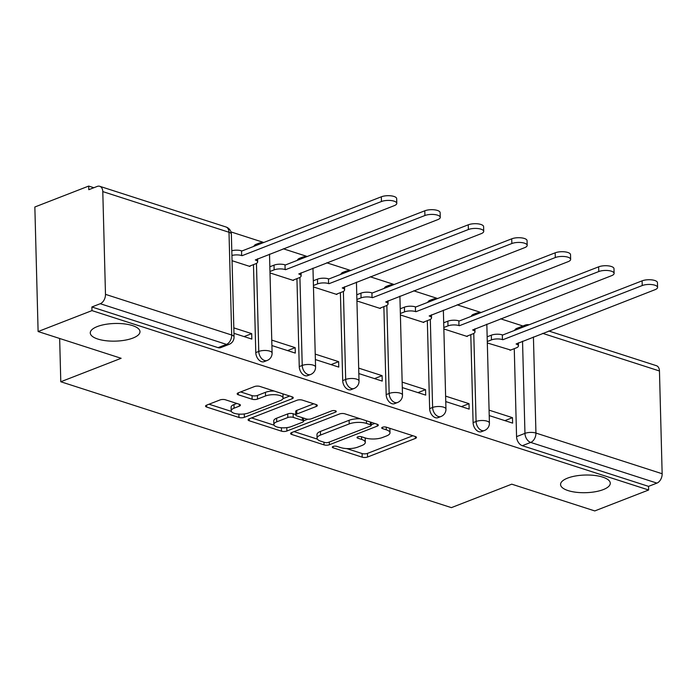 <?xml version="1.0" encoding="UTF-8"?>
<svg xmlns="http://www.w3.org/2000/svg" width="697" height="697" viewBox="0 0 697 697"><rect width="100%" height="100%" fill="white"/><g stroke="black" fill="none" stroke-linecap="round" stroke-linejoin="round"><path stroke-width="1.05" d="M333.07 446.463A2.666 0.95 178.5 0 0 332.312 447.152A2.666 0.95 178.5 0 0 333.122 447.805L362.179 457.171A3.816 1.35 178.5 0 0 367.572 457.014L415.386 438.43A3.816 1.35 178.5 0 0 416.466 437.455A3.816 1.35 178.5 0 0 415.307 436.514L386.251 427.156A2.666 0.95 178.5 0 0 382.479 427.261A2.666 0.95 178.5 0 0 381.721 427.949A2.666 0.95 178.5 0 0 382.531 428.603L386.295 429.814A12.206 4.33 178.5 0 1 389.989 432.793A12.206 4.33 178.5 0 1 386.547 435.939L382.557 437.481A12.206 4.33 178.5 0 1 365.306 437.969L361.551 436.758A2.666 0.95 178.5 0 0 357.77 436.862A2.666 0.95 178.5 0 0 357.021 437.55A2.666 0.95 178.5 0 0 357.831 438.204L361.586 439.415A12.206 4.33 178.5 0 1 365.289 442.395A12.206 4.33 178.5 0 1 361.839 445.54L357.857 447.091A12.206 4.33 178.5 0 1 340.606 447.57L336.843 446.359A2.666 0.95 178.5 0 0 333.07 446.463L333.122 447.805M132.953 338.054A24.865 8.826 178.5 0 0 139.984 331.659A24.865 8.826 178.5 0 0 124.362 323.896A24.865 8.826 178.5 0 0 97.292 326.562A24.865 8.826 178.5 0 0 90.27 332.957A24.865 8.826 178.5 0 0 105.883 340.72A24.865 8.826 178.5 0 0 132.953 338.054M603.253 489.608A24.865 8.826 178.5 0 0 610.276 483.213A24.865 8.826 178.5 0 0 594.663 475.45A24.865 8.826 178.5 0 0 567.593 478.116A24.865 8.826 178.5 0 0 560.562 484.52A24.865 8.826 178.5 0 0 576.184 492.274A24.865 8.826 178.5 0 0 603.253 489.608M225.436 399.79A3.816 1.35 178.5 0 0 220.043 399.939L206.634 405.149A3.816 1.35 178.5 0 0 205.554 406.133A3.816 1.35 178.5 0 0 206.713 407.065L238.984 417.468A3.816 1.35 178.5 0 0 244.368 417.311L292.182 398.728A3.816 1.35 178.5 0 0 293.263 397.752A3.816 1.35 178.5 0 0 292.104 396.82L259.842 386.417A3.816 1.35 178.5 0 0 254.449 386.565L238.243 392.864A3.816 1.35 178.5 0 0 237.163 393.849A3.816 1.35 178.5 0 0 238.322 394.781L252.131 399.233A3.816 1.35 178.5 0 0 257.524 399.076L265.557 395.957A10.202 3.624 178.5 0 1 276.665 394.859A10.202 3.624 178.5 0 1 283.069 398.048A10.202 3.624 178.5 0 1 280.185 400.67L248.707 412.903A10.202 3.624 178.5 0 1 237.607 414.001A10.202 3.624 178.5 0 1 231.195 410.812A10.202 3.624 178.5 0 1 234.079 408.189L239.324 406.151A3.816 1.35 178.5 0 0 240.404 405.166A3.816 1.35 178.5 0 0 239.245 404.234L225.436 399.79M648.637 490L594.776 510.927L511.755 484.171L451.403 507.634L60.787 381.756L121.139 358.293L38.108 331.537L91.969 310.609L648.637 490L648.541 486.367L656.931 483.108L530.713 442.429A7.772 5.167 -111.2 0 1 524.954 433.377L522.541 341.19M291.686 432.558A3.816 1.35 178.5 0 0 290.605 433.543A3.816 1.35 178.5 0 0 291.764 434.475L324.035 444.878A3.816 1.35 178.5 0 0 329.42 444.721L377.234 426.137A3.816 1.35 178.5 0 0 378.314 425.153A3.816 1.35 178.5 0 0 377.155 424.22L344.893 413.826A3.816 1.35 178.5 0 0 339.5 413.974L291.686 432.558M281.51 431.173L249.238 420.77A3.816 1.35 178.5 0 1 248.08 419.838A3.816 1.35 178.5 0 1 249.16 418.853L296.974 400.27A3.816 1.35 178.5 0 1 302.367 400.122L316.177 404.574A3.816 1.35 178.5 0 1 317.327 405.506A3.816 1.35 178.5 0 1 316.255 406.482L296.861 414.018A3.816 1.35 178.5 0 0 295.781 415.003A3.816 1.35 178.5 0 0 296.939 415.935L306.096 418.888A3.816 1.35 178.5 0 0 311.489 418.74L331.676 410.89A2.666 0.95 178.5 0 1 334.586 410.603A2.666 0.95 178.5 0 1 336.259 411.439A2.666 0.95 178.5 0 1 335.51 412.127L286.894 431.016A3.816 1.35 178.5 0 1 281.51 431.173L281.414 427.758M38.108 331.537L34.85 207L88.702 186.073L93.868 187.737M522.916 325.996L500.612 318.808M481.096 312.517L457.154 304.807M437.629 298.516L413.687 290.797M394.162 284.507L370.22 276.787M350.704 270.497L326.762 262.786M307.238 256.496L283.296 248.777M263.771 242.486L230.96 231.909M91.969 310.609L91.873 306.976L100.263 303.718A7.772 5.106 -72.1 0 0 105.482 294.352L102.79 191.597A7.772 5.106 -72.1 0 0 99.767 186.308A7.772 5.106 -72.1 0 0 97.188 186.439L88.798 189.697L88.702 186.073M648.541 486.367L522.323 445.697A7.772 5.167 -111.2 0 1 516.564 436.636L514.264 348.666M548.757 330.997L656.426 365.698A7.772 5.106 107.9 0 1 659.458 370.987L662.15 473.742A7.772 5.106 107.9 0 1 656.931 483.108M445.758 401.577L469.159 409.122L469.011 403.676L461.414 406.621M443.858 328.958L467.251 336.503L467.243 336.041M402.291 387.576L425.693 395.112L425.553 389.667L417.956 392.62M400.392 314.957L423.793 322.493L423.776 322.031M358.833 373.566L382.226 381.102L382.087 375.657L374.489 378.61M356.934 300.947L380.327 308.492L380.318 308.03M315.366 359.556L338.768 367.101L338.62 361.656L331.023 364.609M313.467 286.946L336.86 294.483L336.851 294.021M271.908 345.555L295.301 353.091L295.162 347.646L287.565 350.6M270 272.936L293.402 280.473L293.385 280.011M233.957 333.323L251.835 339.09L251.695 333.636L244.098 336.59M232.057 260.704L249.935 266.472L249.927 266.01M255.782 352.595L258.761 351.445A7.772 5.167 -111.2 0 0 267.151 360.48L264.172 361.638A7.772 5.167 68.8 0 1 255.782 352.595L253.481 264.625M299.248 366.605L302.228 365.446A7.772 5.167 -111.2 0 0 310.609 374.489L307.638 375.639A7.772 5.167 68.8 0 1 299.248 366.605L296.939 278.634M342.706 380.614L345.686 379.456A7.772 5.167 -111.2 0 0 354.076 388.49L351.096 389.649A7.772 5.167 68.8 0 1 342.706 380.614L340.406 292.635M386.173 394.615L389.153 393.457A7.772 5.167 -111.2 0 0 397.534 402.5L394.563 403.659A7.772 5.167 68.8 0 1 386.173 394.615L383.873 306.645M429.64 408.625L432.61 407.466A7.772 5.167 -111.2 0 0 441.001 416.501L438.021 417.66A7.772 5.167 68.8 0 1 429.64 408.625L427.331 320.655M473.097 422.626L476.077 421.476A7.772 5.167 -111.2 0 0 484.467 430.511L481.488 431.67A7.772 5.167 68.8 0 1 473.097 422.626L470.797 334.656M60.787 381.756L59.654 338.481M489.224 415.586L512.617 423.123L512.478 417.677L504.881 420.631M487.316 342.968L510.709 350.051M512.478 417.677L489.076 410.141M256.766 245.213A7.772 5.167 -111.2 0 1 258.831 243.244L255.851 244.403A7.772 5.167 68.8 0 0 253.786 246.372M300.224 259.214A7.772 5.167 -111.2 0 1 302.289 257.245L299.309 258.404A7.772 5.167 68.8 0 0 297.253 260.373M343.691 273.224A7.772 5.167 -111.2 0 1 345.756 271.255L342.776 272.414A7.772 5.167 68.8 0 0 340.711 274.383M387.157 287.234A7.772 5.167 -111.2 0 1 389.214 285.265L386.243 286.415A7.772 5.167 68.8 0 0 384.178 288.384M430.615 301.235A7.772 5.167 -111.2 0 1 432.68 299.266L429.7 300.424A7.772 5.167 68.8 0 0 427.644 302.393M474.082 315.244A7.772 5.167 -111.2 0 1 476.147 313.275L473.167 314.434A7.772 5.167 68.8 0 0 471.102 316.403M91.873 306.976L218.083 347.646A7.772 5.167 68.8 0 0 220.705 347.629L229.095 344.37A7.772 5.167 -111.2 0 1 226.473 344.388L100.263 303.718M522.959 327.146A7.772 5.167 -111.2 0 1 525.024 325.177L516.634 328.435A7.772 5.167 68.8 0 0 514.569 330.404M469.011 403.676L445.618 396.131M425.553 389.667L402.152 382.122M382.087 375.657L358.685 368.121M338.62 361.656L315.227 354.111M295.162 347.646L271.76 340.11M251.695 333.636L233.809 327.878M365.289 442.395L365.193 438.77A12.206 4.33 178.5 0 0 364.871 437.829M389.989 432.793L389.893 429.169A12.206 4.33 178.5 0 0 389.579 428.228M346.67 448.572L362.083 453.538A3.816 1.35 178.5 0 0 367.476 453.39L412.885 435.738M371.231 424.804L374.733 423.445M294.09 431.626L317.396 439.136M324.741 442.456A2.666 0.95 178.5 0 0 328.514 442.351L370.49 426.041A2.666 0.95 178.5 0 0 371.24 425.353A2.666 0.95 178.5 0 0 370.429 424.7L366.465 423.419A12.206 4.33 178.5 0 0 349.214 423.907L320.524 435.059A12.206 4.33 178.5 0 0 317.074 438.195A12.206 4.33 178.5 0 0 320.777 441.184L324.741 442.456M360.305 418.792A12.206 4.33 178.5 0 0 349.119 420.274L349.214 423.907M317.074 438.195L316.978 434.562A12.206 4.33 178.5 0 1 320.428 431.426L349.119 420.274M274.069 425.179L251.565 417.921M313.746 403.79L296.765 410.394A3.816 1.35 178.5 0 0 295.685 411.369L295.781 415.003M307.882 419.193L303.526 420.883M276.735 421.842A10.202 3.624 178.5 0 0 273.851 424.464A10.202 3.624 178.5 0 0 280.264 427.653A10.202 3.624 178.5 0 0 291.372 426.555L302.463 422.251A3.816 1.35 178.5 0 0 303.535 421.267A3.816 1.35 178.5 0 0 302.385 420.335L293.219 417.381A3.816 1.35 178.5 0 0 287.826 417.529L276.735 421.842L276.639 418.209A10.202 3.624 178.5 0 0 273.764 420.84L273.851 424.464M276.639 418.209L287.73 413.905A3.816 1.35 178.5 0 1 293.123 413.748L295.772 414.602M282.965 427.827A3.816 1.35 178.5 0 0 285.178 427.775M231.195 410.812L231.099 407.187A10.202 3.624 178.5 0 1 233.983 404.556L236.823 403.458M283.069 398.048L282.973 394.415A10.202 3.624 178.5 0 0 282.825 393.822M274.261 391.061A10.202 3.624 178.5 0 0 265.461 392.324L265.557 395.957M240.648 391.932L252.035 395.6A3.816 1.35 178.5 0 0 257.428 395.452L265.461 392.324M282.947 398.658L289.682 396.035M209.039 404.216L231.352 411.404M487.159 336.799L491.333 335.179A7.772 2.762 -1.5 0 1 502.319 334.874L502.441 339.596A7.772 2.762 178.5 0 0 491.455 339.901L487.281 341.521M510.065 350.295L516.25 347.89A7.772 2.762 178.5 0 0 518.446 345.895A7.772 2.762 178.5 0 0 516.094 343.996L655.049 289.682A8.939 3.171 178.5 0 0 657.576 287.382A8.939 3.171 178.5 0 0 651.956 284.594A8.939 3.171 178.5 0 0 642.233 285.552L502.859 339.727M502.737 335.004L642.111 280.839A8.939 3.171 -1.5 0 1 651.834 279.88A8.939 3.171 -1.5 0 1 657.454 282.668L657.576 287.382M443.693 322.798L447.866 321.178A7.772 2.762 -1.5 0 1 458.853 320.864L458.974 325.586A7.772 2.762 178.5 0 0 447.988 325.891L443.823 327.512M466.598 336.294L472.793 333.88A7.772 2.762 178.5 0 0 474.988 331.885A7.772 2.762 178.5 0 0 472.627 329.986L611.583 275.681A8.939 3.171 178.5 0 0 614.109 273.381A8.939 3.171 178.5 0 0 608.498 270.593A8.939 3.171 178.5 0 0 598.767 271.551L459.393 325.717M459.271 321.003L598.645 266.829A8.939 3.171 -1.5 0 1 608.376 265.871A8.939 3.171 -1.5 0 1 613.987 268.659L614.109 273.381M400.235 308.788L404.408 307.168A7.772 2.762 -1.5 0 1 415.386 306.863L415.517 311.576A7.772 2.762 178.5 0 0 404.53 311.89L400.357 313.511M423.131 322.284L429.326 319.879A7.772 2.762 178.5 0 0 431.521 317.876A7.772 2.762 178.5 0 0 429.169 315.976L568.125 261.671A8.939 3.171 178.5 0 0 570.643 259.371A8.939 3.171 178.5 0 0 565.032 256.583A8.939 3.171 178.5 0 0 555.309 257.541L415.935 311.716M415.804 306.994L555.178 252.819A8.939 3.171 -1.5 0 1 564.91 251.861A8.939 3.171 -1.5 0 1 570.521 254.649L570.643 259.371M356.768 294.779L360.941 293.158A7.772 2.762 -1.5 0 1 371.928 292.853L372.05 297.575A7.772 2.762 178.5 0 0 361.063 297.88L356.89 299.501M379.673 308.274L385.859 305.87A7.772 2.762 178.5 0 0 388.055 303.875A7.772 2.762 178.5 0 0 385.702 301.975L524.658 247.662A8.939 3.171 178.5 0 0 527.185 245.37A8.939 3.171 178.5 0 0 521.574 242.573A8.939 3.171 178.5 0 0 511.842 243.532L372.468 297.706M372.346 292.984L511.72 238.818A8.939 3.171 -1.5 0 1 521.443 237.86A8.939 3.171 -1.5 0 1 527.063 240.648L527.185 245.37M313.302 280.778L317.475 279.157A7.772 2.762 -1.5 0 1 328.461 278.844L328.583 283.566A7.772 2.762 178.5 0 0 317.605 283.871L313.432 285.5M336.207 294.273L342.401 291.869A7.772 2.762 178.5 0 0 344.597 289.865A7.772 2.762 178.5 0 0 342.236 287.966L481.191 233.661A8.939 3.171 178.5 0 0 483.718 231.36A8.939 3.171 178.5 0 0 478.107 228.572A8.939 3.171 178.5 0 0 468.375 229.531L329.001 283.705M328.879 278.983L468.253 224.809A8.939 3.171 -1.5 0 1 477.985 223.85A8.939 3.171 -1.5 0 1 483.596 226.638L483.718 231.36M269.844 266.768L274.017 265.148A7.772 2.762 -1.5 0 1 285.003 264.843L285.125 269.556A7.772 2.762 178.5 0 0 274.139 269.87L269.966 271.49M292.749 280.264L298.935 277.859A7.772 2.762 178.5 0 0 301.13 275.864A7.772 2.762 178.5 0 0 298.778 273.956L437.733 219.651A8.939 3.171 178.5 0 0 440.26 217.351A8.939 3.171 178.5 0 0 434.64 214.563A8.939 3.171 178.5 0 0 424.917 215.521L285.543 269.695M285.422 264.973L424.787 210.799A8.939 3.171 -1.5 0 1 434.519 209.841A8.939 3.171 -1.5 0 1 440.129 212.637L440.26 217.351M231.796 250.746A7.772 2.762 -1.5 0 1 241.537 250.833L241.659 255.555A7.772 2.762 178.5 0 0 231.918 255.468M249.282 266.263L255.468 263.849A7.772 2.762 178.5 0 0 257.663 261.854A7.772 2.762 178.5 0 0 255.311 259.955L394.267 205.65A8.939 3.171 178.5 0 0 396.793 203.35A8.939 3.171 178.5 0 0 391.183 200.562A8.939 3.171 178.5 0 0 381.451 201.52L242.077 255.686M241.955 250.972L381.329 196.798A8.939 3.171 -1.5 0 1 391.052 195.84A8.939 3.171 -1.5 0 1 396.671 198.628L396.793 203.35M382.496 427.252L382.531 428.603M357.796 436.853L357.831 438.204M105.482 294.352L231.692 335.022L228.999 232.267L102.79 191.597M516.564 436.636L524.954 433.377A7.772 2.762 178.5 0 1 535.941 433.064L662.15 473.742M533.423 336.956L535.941 433.064A7.772 5.106 107.9 0 1 530.713 442.429L522.323 445.697M659.458 370.987L542.684 333.358M267.151 360.48A7.772 7.772 0 0 0 272.1 353.03A7.772 2.762 -1.5 0 0 269.748 351.131A7.772 2.762 -1.5 0 0 258.761 351.445L256.452 263.388M310.609 374.489A7.772 7.772 0 0 0 315.567 367.04A7.772 2.762 -1.5 0 0 313.206 365.141A7.772 2.762 -1.5 0 0 302.228 365.446L299.919 277.397M354.076 388.49A7.772 7.772 0 0 0 359.025 381.05A7.772 2.762 -1.5 0 0 356.672 379.142A7.772 2.762 -1.5 0 0 345.686 379.456L343.386 291.398M397.534 402.5A7.772 7.772 0 0 0 402.491 395.051A7.772 2.762 -1.5 0 0 400.139 393.152A7.772 2.762 -1.5 0 0 389.153 393.457L386.844 305.408M441.001 416.501A7.772 7.772 0 0 0 445.958 409.061A7.772 2.762 -1.5 0 0 443.597 407.161A7.772 2.762 -1.5 0 0 432.61 407.466L430.31 319.418M484.467 430.511A7.772 7.772 0 0 0 489.416 423.062A7.772 2.762 -1.5 0 0 487.064 421.162A7.772 2.762 -1.5 0 0 476.077 421.476L473.768 333.419M218.083 347.646L226.473 344.388A7.772 5.106 107.9 0 0 231.692 335.022A7.772 2.762 -1.5 0 1 234.053 336.921L231.36 234.175A7.772 7.772 0 0 0 225.976 226.978L99.767 186.308M225.976 226.978A7.772 5.106 -72.1 0 1 228.999 232.267A7.772 2.762 -1.5 0 1 231.36 234.175M361.516 436.749L361.586 439.415M386.225 427.148L386.295 429.814M415.334 436.531L415.386 438.43M367.476 453.39L367.572 457.014M362.083 453.538L362.179 457.171M377.19 424.229L377.234 426.137M329.35 442.029L329.42 444.721M323.957 442.212L324.035 444.878M291.712 432.549L291.764 434.475M370.36 422.033L370.429 424.7M366.395 420.753L366.465 423.419M320.428 431.426L320.524 435.059M249.186 418.845L249.238 420.77M316.203 404.582L316.255 406.482M296.765 410.394L296.861 414.018M335.475 410.794L335.51 412.127M286.807 427.627L286.894 431.016M302.315 417.669L302.385 420.335M293.123 413.748L293.219 417.381M287.73 413.905L287.826 417.529M239.28 404.251L239.324 406.151M233.983 404.556L234.079 408.189M257.428 395.452L257.524 399.076M252.035 395.6L252.131 399.233M238.269 392.855L238.322 394.781M292.139 396.828L292.182 398.728M244.281 413.957L244.368 417.311M238.888 414.123L238.984 417.468M206.66 405.14L206.713 407.065M502.319 334.874L502.441 339.596M491.333 335.179L491.455 339.901M642.111 280.839L642.233 285.552M458.853 320.864L458.974 325.586M447.866 321.178L447.988 325.891M598.645 266.829L598.767 271.551M415.386 306.863L415.517 311.576M404.408 307.168L404.53 311.89M555.178 252.819L555.309 257.541M371.928 292.853L372.05 297.575M360.941 293.158L361.063 297.88M511.72 238.818L511.842 243.532M328.461 278.844L328.583 283.566M317.475 279.157L317.605 283.871M468.253 224.809L468.375 229.531M285.003 264.843L285.125 269.556M274.017 265.148L274.139 269.87M424.787 210.799L424.917 215.521M241.537 250.833L241.659 255.555M381.329 196.798L381.451 201.52M480.233 312.848A7.772 7.772 0 0 0 476.147 313.275M486.828 324.166L489.416 423.062M436.775 298.847A7.772 7.772 0 0 0 432.68 299.266M443.362 310.165L445.958 409.061M393.308 284.838A7.772 7.772 0 0 0 389.214 285.265M399.904 296.155L402.491 395.051M349.85 270.828A7.772 7.772 0 0 0 345.756 271.255M356.437 282.146L359.025 381.05M306.384 256.827A7.772 7.772 0 0 0 302.289 257.245M312.97 268.145L315.567 367.04M262.917 242.817A7.772 7.772 0 0 0 258.831 243.244M269.512 254.135L272.1 353.03M229.095 344.37A7.772 7.772 0 0 0 234.053 336.921M529.11 324.758A7.772 7.772 0 0 0 525.024 325.177M371.161 422.295L371.24 425.353M303.456 418.034L303.535 421.267M518.368 342.811L518.446 345.895M474.901 328.801L474.988 331.885M431.443 314.8L431.521 317.876M387.976 300.79L388.055 303.875M344.51 286.781L344.597 289.865M301.052 272.78L301.13 275.864M257.585 258.77L257.663 261.854"/></g></svg>
